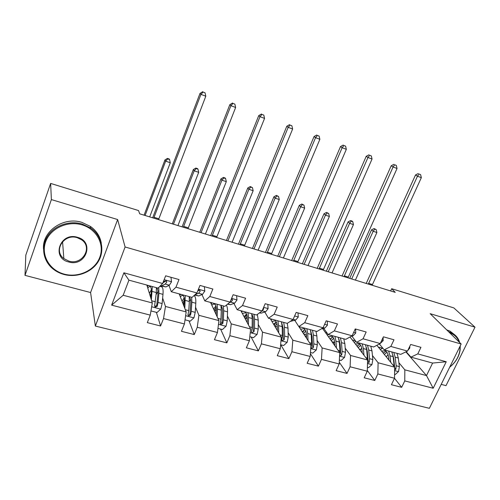 <?xml version="1.0" encoding="UTF-8"?>
<svg xmlns="http://www.w3.org/2000/svg" width="500" height="500" viewBox="0 0 500 500"><rect width="100%" height="100%" fill="white"/><g stroke="black" fill="none" stroke-linecap="round" stroke-linejoin="round"><path stroke-width="0.75" d="M441.2 384.375L446.006 385.637L475 327.175L453.831 307.906L391.656 288.712L390.625 290.938M95.363 326.056L429.369 408.319L461.144 344.025L125.094 246.975L95.363 326.056L90.588 292.538L117.638 219.544L51.381 199.587L25 275.356L90.588 292.538M25 275.356L25.819 255.087L50.637 183.419L51.381 199.587M405.869 351.869L426.5 375.575L432.612 363.062L410.931 357.144L417.781 353.9L420.944 347.344L410.675 344.462L407.512 351.062L390.831 346.463L393.988 339.787L383.394 336.819L380.244 343.537L363.038 338.794L366.175 331.994L355.25 328.931L352.113 335.775L334.35 330.875L337.481 323.956L326.194 320.794L323.075 327.762L304.731 322.706L307.85 315.65L296.194 312.387L293.081 319.488L274.137 314.262L277.231 307.075L265.188 303.7L262.1 310.938L242.512 305.538L245.594 298.206L233.137 294.719L230.069 302.1L209.812 296.512L212.862 289.037L199.975 285.425L196.938 292.956L175.975 287.175L179 279.55L165.656 275.806L162.644 283.5L123.881 272.8L111.638 305.144L123.175 295.256L152.306 302.969L146.856 285.056M417.781 353.9L446.231 361.75L433.181 388.25L404.762 380.906L401.675 387.325L394.5 378.281M111.638 305.144L150.25 315.125L147.312 322.625L160.581 326L163.531 318.556L184.419 323.956L181.45 331.306L194.275 334.569L197.256 327.269L217.444 332.494L214.45 339.7L226.85 342.856L229.856 335.7L249.387 340.744L246.369 347.819L258.369 350.875L261.394 343.85L280.294 348.731L277.256 355.675L288.869 358.631L291.913 351.737L310.212 356.469L307.156 363.281L318.406 366.144L321.469 359.375L339.194 363.956L336.125 370.65L347.025 373.425L350.1 366.775L367.281 371.219L364.2 377.794L374.769 380.481L377.85 373.95L394.513 378.256L391.419 384.719L401.675 387.325M50.637 183.419L138.544 210.562L139.7 213.825L395.238 292.356L391.656 288.712M407.512 351.062L400.744 354.363L384.188 349.844L379.375 343.994M376.875 345.306L394.65 367.144L378.106 362.762L372.444 355.538M384.188 349.844L390.831 346.463M394.513 378.256L394.65 367.144M377.85 373.95L378.106 362.762M380.244 343.537L373.681 346.975L356.613 342.319L351.838 336.125M350.006 336.969L367.612 359.981L350.556 355.469L345.194 348.156M356.613 342.319L363.038 338.794M367.281 371.219L367.612 359.981M350.1 366.775L350.556 355.469M352.113 335.775L345.775 339.356L328.162 334.55L323.725 328.344M322.631 328.6L339.725 352.6L322.131 347.938L317.106 340.525M328.162 334.55L334.35 330.875M339.194 363.956L339.725 352.6M321.469 359.375L322.131 347.938M323.075 327.762L316.981 331.5L298.806 326.538L294.731 320.319M298.875 326.556L310.963 344.981L292.8 340.175L288.137 332.638M298.806 326.538L304.731 322.706M310.212 356.469L310.963 344.981M291.913 351.737L292.8 340.175M280.631 344.731L283.65 345.513L287.181 342.281L288.25 337.075L288.025 328.2L287.256 323.381L268.488 318.263L264.8 312.025M270.338 318.762L281.269 337.119L262.519 332.156L258.25 324.475M287.262 323.387L293.081 319.488M268.488 318.263L274.137 314.262M280.294 348.731L281.269 337.119M261.394 343.85L262.519 332.156M262.1 310.938L256.562 315.006L237.162 309.713L233.9 303.456M240.912 310.731L250.606 329L231.238 323.869L227.4 316.012M237.162 309.713L242.512 305.538M249.387 340.744L250.606 329M229.856 335.7L231.238 323.869M230.069 302.1L224.838 306.344L204.788 300.869L201.975 294.581M210.556 302.444L218.931 320.613L198.906 315.312L195.544 307.219M204.788 300.869L209.812 296.512M217.444 332.494L218.931 320.613M197.256 327.269L198.906 315.312M196.938 292.956L192.044 297.394L171.3 291.731L168.975 285.387M179.219 293.888L186.181 311.938L165.469 306.456L162.644 298.05M171.3 291.731L175.975 287.175M184.419 323.956L186.181 311.938M163.531 318.556L165.469 306.456M162.644 283.5L158.106 288.125L128.925 280.163L123.881 272.8M150.25 315.125L152.306 302.969M475 327.175L430.181 313.681L461.144 344.025M117.638 219.544L125.094 246.975M128.925 280.163L123.175 295.256M410.931 357.144L406.194 351.706M398.888 362.694L404.837 369.837L426.5 375.575L433.181 388.25M432.612 363.062L446.231 361.75M404.762 380.906L404.837 369.837M160.581 326L156.381 312.344M194.275 334.569L189 320.844M226.85 342.856L220.575 329.075M258.369 350.875L251.156 337.044M288.869 358.631L280.781 344.769M318.406 366.144L310.394 353.65M325.487 332.606L327.088 333.044M347.025 373.425L339.269 362.269M352.281 339.938L355.444 340.806M374.769 380.481L367.3 370.469M378.3 347.056L382.556 348.225M170.987 277.306L171.525 281.844L169.375 285.188L165.906 286.931L161.319 286M164.356 282L164.269 281.188M160.369 285.825L161.838 285.812L165.263 284.05L166.75 282.125L166.331 280.794L164.131 281.4L162.725 283.294M166.75 282.125L166.281 280.831L163.525 282.431M153.744 218.137L200.944 94.362L200 93.406L152.65 217.8M158.55 219.613L205.806 96.2L200.944 94.362L203.1 92.062L205.044 92.8L203.1 92.062M202.719 91.681L200 93.406M205.806 96.2L205.044 92.8M150.956 310.931L157.037 312.512L160.787 309.056L162.138 303.556L162.981 294.369C163.319 290.419 162.987 287.95 162.006 286.962L160.931 286.669M157.938 291.462L156.131 294.6M151.369 299.9L152.3 286.544M148.287 285.444L147.369 286.737M150.7 297.681L151.181 293C151.5 289.694 151.269 287.638 150.488 286.819C149.819 286.238 148.919 286.675 147.787 288.125M156.375 287.656L156.331 292.569L154.625 305.656L155.056 307.119L157.231 306.344L158.031 302.462L158.912 293.269L158.769 287.456M156.444 288.356L157.081 288.619C157.881 289.438 158.138 291.494 157.844 294.794L156.8 304.969C156.394 306.038 155.688 306.337 154.675 305.863M150.094 295.7L151.106 293.731M150.85 296.206L150.475 296.956M149.388 293.387L149.781 292.581L149.088 292.394M151.312 289.881L149.781 292.581M149.7 216.894L170.281 162.731L165.65 161.169L164.963 159.913L144.075 215.169M145.094 215.481L165.65 161.169L167.725 158.906L169.575 159.537L169.288 159.037L167.444 158.412L167.725 158.906M167.444 158.412L164.963 159.913M170.281 162.731L169.575 159.537M82 224.862C67.475 220.456 50.163 228.531 45.587 241.988C40.788 255.381 49.769 270.4 64.25 274.137C78.669 278.062 95.125 270.163 99.819 257.188C104.731 244.275 96.6 229.075 82 224.862M64.019 274.475C59.644 273.294 55.794 271.288 52.456 268.463C42.931 260.381 40.769 246.3 47.75 235.844C54.656 225.356 69.619 220.275 82.188 224.025L90.662 228.031C101.688 235.575 105 250.1 98.556 261.094C92.2 272.131 77.156 278.012 64.019 274.475M77.513 237.325C95.062 241.788 85.688 267.3 68.637 261.956C50.931 257.85 60.156 231.713 77.513 237.325M68.831 261.106C82.275 265.444 93.131 247.469 81.587 239.8L77.263 237.7C64.088 233.263 52.962 250.688 63.844 258.575L68.831 261.106M43.525 249.05C41.894 231.319 63.606 216.306 81.95 222.406L90.375 226.4C96.444 230.725 100.087 236.325 101.3 243.194M448.575 331.712L451.887 332.962C455.856 335.044 458.456 338.263 459.694 342.606M446.719 329.888L450.019 331.138L454.644 334.75M460.25 345.831L460.138 349.881C459.094 356.675 455.613 362.438 449.7 367.175M449.769 367.031C455.506 362.406 458.888 356.794 459.9 350.194L460.012 346.312M459.15 342.069C457.5 337.519 454.331 334.412 449.65 332.762M204.344 286.65L204.794 291.094L202.544 294.344L198.738 295.95L194.544 295.125M194.856 294.837L198.562 293.244L200.144 291.381L199.744 290.075L198.05 290.194M200.144 291.381L199.562 290.075L197.706 291.056M183.337 227.231L230.912 105.694L229.812 104.688L182.087 226.85M188 228.669L235.631 107.475L230.912 105.694L232.987 103.406L234.869 104.119L232.987 103.406M232.537 103.006L229.812 104.688M235.631 107.475L234.869 104.119M236.6 295.688L236.969 300.038L234.613 303.194L230.506 304.675L227.519 304.175M229.425 302.625L230.763 302.131L232.438 300.331L232.062 299.044L231.412 298.869M232.438 300.331L231.75 299.019L231.194 299.394M212.069 236.062L259.981 116.675L258.731 115.625L210.675 235.637M216.6 237.456L264.556 118.406L259.981 116.675L261.969 114.406L263.8 115.1L261.969 114.406M261.469 113.987L258.731 115.625M264.556 118.406L263.8 115.1M185.025 319.812L190.269 321.175L193.962 317.775L195.231 312.35L195.787 303.244C195.987 299.325 195.519 296.856 194.375 295.831L194.013 295.606M190.556 299.531L189.381 301.062M184.825 308.431L185.244 295.538M180.662 294.288L179.794 295.387M183.969 306.2L184.269 301.919C184.481 298.644 184.125 296.581 183.212 295.744C182.456 295.15 181.5 295.506 180.344 296.806M189.181 296.613L189.35 301.506L188.744 310.625L188.012 314.462L188.45 315.919L190.538 315.125L191.262 311.294L191.85 302.181L191.656 297.288M184.338 299.994L182.75 303.05M189.288 297.294L189.587 297.481C190.525 298.325 190.906 300.387 190.719 303.656L189.994 313.744L189.094 314.806M184.244 302.275L183.219 304.256M184.169 297.919L182.031 301.194M177.944 225.575L198.694 172.331L194.194 170.812L193.363 169.525L172.3 223.844M173.469 224.2L194.194 170.812L196.194 168.562L197.987 169.175L197.65 168.663L195.856 168.056L196.194 168.562M195.856 168.056L193.363 169.525M198.694 172.331L197.987 169.175M217.956 328.394L222.413 329.556L226.05 326.213L227.25 320.863L227.525 311.831C227.606 308.7 227.213 306.462 226.35 305.119M222.044 307.619L221.306 308.344M217.156 316.769L217.469 309.113L217.113 304.237M212.019 302.844L211.181 303.806M216.125 314.531L216.287 310.55C216.394 307.3 215.925 305.244 214.881 304.375C214.056 303.781 213.044 304.069 211.844 305.25M220.925 305.275L221.3 310.15L220.969 319.194L220.306 322.981L220.744 324.419L222.75 323.625L223.406 319.837L223.719 310.8L223.325 305.931M216.125 307.113L214.244 310.456M216.287 310.512L215.55 310.312L216.3 309.037M221.094 306.087C222.131 306.981 222.613 309.031 222.525 312.238L222.213 321.262L221.319 323.256M215.55 310.312L214.806 311.669M215.869 306.019L213.575 308.994M205.406 234.013L226.3 181.656L221.931 180.175L220.963 178.856L199.75 232.275M201.056 232.681L221.931 180.175L223.856 177.95L225.6 178.544L225.206 178.019L223.463 177.425L223.856 177.95M223.463 177.425L220.963 178.856M226.3 181.656L225.6 178.544M267.806 304.431L268.106 308.694L265.656 311.762L261.256 313.119L259.312 312.987M262.25 310.587L263.681 308.994L263.438 307.8M239.981 244.638L288.181 127.338L286.8 126.244L238.45 244.169M244.381 245.994L292.625 129.019L288.181 127.338L290.094 125.081L291.869 125.756L290.094 125.081M289.538 124.65L286.8 126.244M292.625 129.019L291.869 125.756M298.012 312.894L298.244 317.075L295.706 320.056L290.206 321.413M267.1 252.975L315.556 137.688L314.044 136.55L265.444 252.463M271.375 254.288L319.869 139.312L315.556 137.688L317.4 135.444L319.125 136.1L317.4 135.444M316.788 134.994L314.044 136.55M319.869 139.312L319.125 136.1M327.275 321.094L327.438 325.188L324.819 328.094L321.156 328.938M293.463 261.075L342.144 147.731L340.506 146.562L291.681 260.531M297.619 262.356L346.331 149.319L342.144 147.731L343.919 145.512L345.594 146.144L343.919 145.512M343.256 145.044L340.506 146.562M346.331 149.319L345.594 146.144M249.806 336.694L253.525 337.663L257.106 334.375L258.238 329.1L258.256 320.144L257.337 314.438M252.506 315.594L252.1 315.894M248.431 324.9L248.512 317.512L247.975 312.663M242.387 311.137L241.581 311.994M247.237 322.65L247.281 318.913C247.288 315.681 246.713 313.625 245.556 312.738L242.356 313.45M251.669 313.669L252.231 318.512L252.162 327.481L251.562 331.225L251.994 332.65L253.925 331.844L254.519 328.113L254.569 319.144L253.994 314.3M246.737 314.55L244.694 317.85M247.281 318.869L245.7 318.444L247.138 316.3M251.919 314.706C252.856 315.775 253.325 317.719 253.325 320.538L253.181 330.45L253.925 331.844M245.7 318.444L245.338 319.069M246.531 314.019L244.094 316.725M232.113 242.225L253.144 190.719L248.894 189.288L247.8 187.938L226.45 240.481M227.881 240.925L248.894 189.288L250.75 187.075L252.45 187.65L250.306 186.537L250.75 187.075M250.306 186.537L247.8 187.938M253.144 190.719L252.45 187.65M277.337 329.081L276.906 329.794M278.706 332.812L278.587 325.644L277.869 320.819M271.831 319.175L271.038 319.944M277.356 330.55L277.306 327.006C277.219 323.806 276.544 321.75 275.275 320.838L271.919 321.419M281.45 321.8L282.181 326.619L282.362 335.513L281.825 339.206L282.244 340.613L284.113 339.806L284.644 336.119L284.45 327.231L283.7 322.413M276.3 322.038L274.156 325.175M277.306 326.962L274.931 326.325L276.913 323.675M281.819 323.144L283.156 328.581L283.275 338.406L284.113 339.806M276.212 321.869L273.644 324.319M258.106 250.212L279.25 199.537L275.119 198.144L273.906 196.769L252.431 248.469M253.988 248.944L275.119 198.144L276.906 195.95L278.562 196.506L276.419 195.4L276.906 195.95M276.419 195.4L273.906 196.769M279.25 199.537L278.562 196.506M310.469 352.506L312.838 353.125L316.319 349.944L317.325 344.806L316.875 336L315.944 331.213M306.413 335.294L305.531 336.7M308.025 340.506L307.725 333.525L306.844 328.731M300.381 326.969L299.606 327.669M306.537 338.237L306.394 334.85C306.225 331.675 305.456 329.625 304.088 328.694L300.581 329.156M310.312 329.675L311.212 334.469L311.619 343.288L311.137 346.938L311.556 348.331L313.356 347.525L313.831 343.875L313.406 335.062L312.494 330.275M304.713 329.656L302.7 332.381M303.506 333.612L305.731 331.019M310.831 331.406L312.069 336.375L312.431 346.119L313.356 347.525M304.969 329.538L302.288 331.756M283.4 257.987L304.65 208.119L300.631 206.756L299.3 205.356L277.719 256.238M279.394 256.75L300.631 206.756L302.356 204.581L303.962 205.125L301.825 204.025L302.356 204.581M301.825 204.025L299.3 205.356M304.65 208.119L303.962 205.125M339.375 360.044L341.125 360.5L344.562 357.362L345.513 352.294L344.844 343.569L343.762 338.806M334.525 341.631L333.263 343.525M336.438 347.981L335.975 341.169L334.938 336.4M328.125 334.494L327.312 335.169M334.819 345.706L334.6 342.45C334.35 339.306 333.494 337.256 332.025 336.306L328.387 336.675M339.594 355.4L339.963 355.806L341.706 355L342.125 351.394L341.488 342.663L340.419 337.894M331.906 337.456L330.369 339.456M331.256 340.706L333.644 338.256M338.994 339.494L340.106 343.938L340.7 353.594L341.706 355M338.3 337.319L339.356 342.081L339.975 350.825L339.656 354.038M332.85 337.013L330.062 339.031M308.038 265.556L329.375 216.469L325.456 215.144L324.025 213.719L302.35 263.806M304.131 264.356L325.456 215.144L327.125 212.981L328.694 213.512L326.55 212.419L327.125 212.981M326.55 212.419L324.025 213.719M329.375 216.469L328.694 213.512M355.625 329.038L355.725 333.05L353.038 335.881L351.312 336.225M319.1 268.956L367.975 157.5L366.225 156.287L317.206 268.375M323.144 270.2L372.044 159.037L367.975 157.5L369.681 155.287L371.306 155.906L369.681 155.287M368.975 154.812L366.225 156.287M372.044 159.037L371.306 155.906M383.119 337.406L383.156 340.675L380.288 343.456M344.044 276.619L393.081 166.988L391.225 165.744L342.044 276.006M347.975 277.831L397.038 168.481L393.081 166.988L394.725 164.794L396.306 165.394L394.725 164.794M393.975 164.3L391.225 165.744M397.038 168.481L396.306 165.394M367.394 367.344L368.569 367.65L371.956 364.569L372.844 359.562L371.981 350.913L370.756 346.175M361.706 348.119L360.156 350.238M363.988 355.25L363.375 348.581L362.188 343.837M355.844 341.325L354.206 342.456M362.244 352.969L361.962 349.831C361.637 346.706 360.694 344.663 359.137 343.7L355.369 343.975M367.519 363.062L369.194 362.25L369.562 358.688L368.719 350.025L367.512 345.294M358.256 345.069L357.212 346.388M358.175 347.65L360.706 345.356M366.344 347.419L367.3 351.269L368.113 360.838L369.194 362.25M365.456 344.731L366.656 349.469L367.469 359.8M359.894 344.288L357.013 346.125M332.025 272.931L353.45 224.6L349.631 223.312L348.1 221.863L326.344 271.181M328.225 271.762L349.631 223.312L351.244 221.163L352.769 221.681L352.15 221.106L350.625 220.588L351.244 221.163M350.625 220.588L348.1 221.863M353.45 224.6L352.769 221.681M409.769 346.356L409.762 348.075L407.825 350.425M368.319 284.081L417.488 176.213L415.531 174.944L366.219 283.438M372.144 285.256L421.337 177.669L417.488 176.213L419.075 174.037L420.613 174.619L419.075 174.037M418.288 173.531L415.531 174.944M421.337 177.669L420.613 174.619M394.556 374.425L395.188 374.588L398.531 371.55L399.369 366.613L398.319 358.038L396.956 353.331M388.038 354.631L386.25 356.825M390.712 362.306L389.963 355.775L388.644 351.062M382.788 348.144L380.319 349.544M388.856 360.025L388.512 356.987C388.119 353.894 387.1 351.856 385.456 350.875L381.562 351.069M394.613 370.206L395.863 369.281L396.181 365.763L395.15 357.181L393.806 352.469M383.794 352.519L383.269 353.162M384.312 354.444L386.969 352.306M392.919 355.2L393.694 358.387L394.712 367.875L395.863 369.281M391.812 351.925L393.144 356.637L394.2 366.587M386.15 351.369L383.175 353.044M355.406 280.113L376.894 232.519L373.181 231.262L371.55 229.8L349.719 278.369M351.7 278.975L373.181 231.262L374.731 229.131L376.219 229.638L374.081 228.55L374.731 229.131M374.081 228.55L371.55 229.8M376.894 232.519L376.219 229.638M171.513 281.725L164.144 279.681M165.906 286.931L161.838 285.812M169.375 285.188L165.263 284.05M154.056 217.294L158.856 218.775M151.662 306.769L160.694 309.144M158.912 293.269L162.981 294.369M152.238 291.462L156.331 292.569M158.031 302.462L162.138 303.556M151.631 300.763L155.425 301.769M156.8 304.969L157.231 306.344M204.781 290.981L198.444 289.219M198.738 295.95L194.825 294.875M202.544 294.344L198.562 293.244M183.65 226.406L188.312 227.838M236.962 299.925L231.594 298.431M230.506 304.675L227.812 303.931M234.613 303.194L230.763 302.131M212.387 235.25L216.912 236.644M185.631 315.694L193.869 317.863M191.85 302.181L195.787 303.244M185.387 300.431L189.35 301.506M191.262 311.294L195.231 312.35M185.325 309.719L188.744 310.625M189.994 313.744L190.538 315.125M218.469 324.325L225.963 326.294M223.719 310.8L227.525 311.831M217.469 309.113L221.3 310.15M223.406 319.837L227.25 320.863M217.9 318.375L220.969 319.194M222.1 322.238L222.75 323.625M268.094 308.581L263.631 307.344M261.256 313.119L259.713 312.694M265.656 311.762L262.162 310.8M240.294 243.837L244.694 245.194M263.244 308.256L263.681 308.994M298.238 316.962L294.625 315.963M291.038 321.3L290.569 321.169M295.706 320.056L293.144 319.35M267.413 252.188L271.688 253.5M327.431 325.081L324.625 324.3M324.819 328.094L323.131 327.625M293.781 260.3L297.938 261.581M250.225 332.675L257.019 334.456M254.569 319.144L258.256 320.144M248.512 317.512L252.231 318.512M254.519 328.113L258.238 329.1M249.419 326.756L252.162 327.481M280.963 340.75L287.094 342.362M284.45 327.231L288.025 328.2M278.587 325.644L282.181 326.619M284.644 336.119L288.25 337.075M279.925 334.862L282.362 335.513M310.725 348.575L316.231 350.019M313.406 335.062L316.875 336M306.394 334.806L303.837 334.119M307.725 333.525L311.212 334.469M313.831 343.875L317.325 344.806M309.475 342.719L311.619 343.288M339.562 356.15L344.475 357.444M341.488 342.663L344.844 343.569M334.081 342.275L331.969 341.706M335.975 341.169L339.356 342.081M342.125 351.394L345.513 352.294M338.113 350.331L339.975 350.825M355.725 332.95L353.669 332.375M353.038 335.881L352.175 335.644M319.419 268.188L323.462 269.438M383.156 340.575L381.806 340.2M344.363 275.869L348.294 277.081M367.506 363.5L371.869 364.644M368.719 350.025L371.981 350.913M360.694 349.45L359.256 349.062M363.375 348.581L366.656 349.469M369.562 358.688L372.844 359.562M365.869 357.706L367.481 358.137M409.762 347.975L409.081 347.788M368.638 283.337L372.463 284.519M394.606 370.619L398.444 371.631M395.15 357.181L398.319 358.038M386.538 356.419L385.744 356.206M389.963 355.775L393.144 356.637M396.181 365.763L399.369 366.613M392.8 364.869L394.162 365.231M162.006 286.962L159.831 286.369M154.669 305.869L155.056 307.119M90.375 226.4L90.662 228.031M63.844 258.575L62.562 241.694M450.019 331.138L451.887 332.962M459.9 350.194L460.138 349.881M194.375 295.831L193.9 295.706M187.963 314.669L188.45 315.919M220.244 323.344L220.744 324.419M251.494 331.712L251.994 332.65M281.769 339.806L282.244 340.613M311.094 347.625L311.556 348.331M339.6 355.3L339.963 355.806"/></g></svg>
